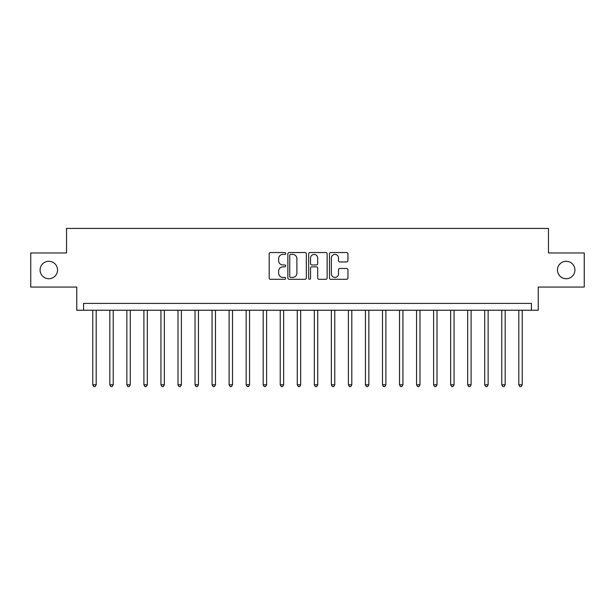 <?xml version="1.0" encoding="UTF-8"?>
<svg xmlns="http://www.w3.org/2000/svg" width="615" height="615" viewBox="0 0 615 615"><rect width="100%" height="100%" fill="white"/><g stroke="black" fill="none" stroke-linecap="round" stroke-linejoin="round"><path stroke-width="0.92" d="M285.691 253.472A0.938 0.938 0 0 0 284.753 252.534L270.531 252.534A1.338 1.338 0 0 0 269.193 253.872L269.193 277.965A1.338 1.338 0 0 0 270.531 279.302L284.753 279.302A0.938 0.938 0 0 0 285.691 278.364A0.938 0.938 0 0 0 284.753 277.427L282.908 277.427A4.282 4.282 0 0 1 278.626 273.145L278.626 271.138A4.282 4.282 0 0 1 282.908 266.856L284.753 266.856A0.938 0.938 0 0 0 285.691 265.918A0.938 0.938 0 0 0 284.753 264.98L282.908 264.98A4.282 4.282 0 0 1 278.626 260.699L278.626 258.692A4.282 4.282 0 0 1 282.908 254.41L284.753 254.41A0.938 0.938 0 0 0 285.691 253.472M557.459 270.008A8.725 8.725 0 0 0 566.184 278.733A8.725 8.725 0 0 0 574.91 270.008A8.725 8.725 0 0 0 566.184 261.283A8.725 8.725 0 0 0 557.459 270.008M40.09 270.008A8.725 8.725 0 0 0 48.816 278.733A8.725 8.725 0 0 0 57.541 270.008A8.725 8.725 0 0 0 48.816 261.283A8.725 8.725 0 0 0 40.09 270.008M346.606 261.975A1.338 1.338 0 0 0 347.944 260.637L347.944 253.872A1.338 1.338 0 0 0 346.606 252.534L330.816 252.534A1.338 1.338 0 0 0 329.479 253.872L329.479 277.965A1.338 1.338 0 0 0 330.816 279.302L346.606 279.302A1.338 1.338 0 0 0 347.944 277.965L347.944 269.8A1.338 1.338 0 0 0 346.606 268.463L339.849 268.463A1.338 1.338 0 0 0 338.511 269.8L338.511 273.852A3.582 3.582 0 0 1 334.929 277.427A3.582 3.582 0 0 1 331.354 273.852L331.354 257.993A3.582 3.582 0 0 1 334.929 254.41A3.582 3.582 0 0 1 338.511 257.993L338.511 260.637A1.338 1.338 0 0 0 339.849 261.975L346.606 261.975M531.422 310.229L538.24 310.229L538.24 287.051L584.25 287.051L584.25 252.965L548.465 252.965L548.465 228.426L66.535 228.426L66.535 252.965L30.75 252.965L30.75 287.051L76.76 287.051L76.76 310.229L531.422 310.229L531.422 303.41L83.579 303.41L83.579 310.229M306.332 253.872A1.338 1.338 0 0 0 304.994 252.534L289.204 252.534A1.338 1.338 0 0 0 287.866 253.872L287.866 277.965A1.338 1.338 0 0 0 289.204 279.302L304.994 279.302A1.338 1.338 0 0 0 306.332 277.965L306.332 253.872M310.006 252.534L325.796 252.534A1.338 1.338 0 0 1 327.134 253.872L327.134 277.965A1.338 1.338 0 0 1 325.796 279.302L319.039 279.302A1.338 1.338 0 0 1 317.701 277.965L317.701 268.194A1.338 1.338 0 0 0 316.364 266.856L311.882 266.856A1.338 1.338 0 0 0 310.544 268.194L310.544 278.364A0.938 0.938 0 0 1 309.606 279.302A0.938 0.938 0 0 1 308.668 278.364L308.668 253.872A1.338 1.338 0 0 1 310.006 252.534M290.672 254.41A0.938 0.938 0 0 0 289.734 255.348L289.734 276.489A0.938 0.938 0 0 0 290.672 277.427L292.609 277.427A4.282 4.282 0 0 0 296.891 273.145L296.891 258.692A4.282 4.282 0 0 0 292.609 254.41L290.672 254.41M317.701 258.054A3.582 3.582 0 0 0 314.127 254.479A3.582 3.582 0 0 0 310.544 258.054L310.544 263.643A1.338 1.338 0 0 0 311.882 264.98L316.364 264.98A1.338 1.338 0 0 0 317.701 263.643L317.701 258.054M92.78 310.229L92.78 384.798L96.186 384.798L96.186 310.229M96.186 384.798L95.164 386.574L93.803 386.574L92.78 384.798M109.824 310.229L109.824 384.798L113.229 384.798L113.229 310.229M113.229 384.798L112.207 386.574L110.846 386.574L109.824 384.798M126.859 310.229L126.859 384.798L130.272 384.798L130.272 310.229M130.272 384.798L129.25 386.574L127.882 386.574L126.859 384.798M143.902 310.229L143.902 384.798L147.316 384.798L147.316 310.229M147.316 384.798L146.293 386.574L144.925 386.574L143.902 384.798M160.946 310.229L160.946 384.798L164.351 384.798L164.351 310.229M164.351 384.798L163.329 386.574L161.968 386.574L160.946 384.798M177.989 310.229L177.989 384.798L181.394 384.798L181.394 310.229M181.394 384.798L180.372 386.574L179.011 386.574L177.989 384.798M195.024 310.229L195.024 384.798L198.437 384.798L198.437 310.229M198.437 384.798L197.415 386.574L196.047 386.574L195.024 384.798M212.067 310.229L212.067 384.798L215.481 384.798L215.481 310.229M215.481 384.798L214.458 386.574L213.09 386.574L212.067 384.798M229.111 310.229L229.111 384.798L232.516 384.798L232.516 310.229M232.516 384.798L231.494 386.574L230.133 386.574L229.111 384.798M246.154 310.229L246.154 384.798L249.559 384.798L249.559 310.229M249.559 384.798L248.537 386.574L247.176 386.574L246.154 384.798M263.189 310.229L263.189 384.798L266.603 384.798L266.603 310.229M266.603 384.798L265.58 386.574L264.212 386.574L263.189 384.798M280.232 310.229L280.232 384.798L283.646 384.798L283.646 310.229M283.646 384.798L282.623 386.574L281.255 386.574L280.232 384.798M297.276 310.229L297.276 384.798L300.681 384.798L300.681 310.229M300.681 384.798L299.659 386.574L298.298 386.574L297.276 384.798M314.319 310.229L314.319 384.798L317.724 384.798L317.724 310.229M317.724 384.798L316.702 386.574L315.341 386.574L314.319 384.798M331.354 310.229L331.354 384.798L334.768 384.798L334.768 310.229M334.768 384.798L333.745 386.574L332.377 386.574L331.354 384.798M348.398 310.229L348.398 384.798L351.811 384.798L351.811 310.229M351.811 384.798L350.788 386.574L349.42 386.574L348.398 384.798M365.441 310.229L365.441 384.798L368.846 384.798L368.846 310.229M368.846 384.798L367.824 386.574L366.463 386.574L365.441 384.798M382.484 310.229L382.484 384.798L385.889 384.798L385.889 310.229M385.889 384.798L384.867 386.574L383.506 386.574L382.484 384.798M399.519 310.229L399.519 384.798L402.933 384.798L402.933 310.229M402.933 384.798L401.91 386.574L400.542 386.574L399.519 384.798M416.563 310.229L416.563 384.798L419.976 384.798L419.976 310.229M419.976 384.798L418.953 386.574L417.585 386.574L416.563 384.798M433.606 310.229L433.606 384.798L437.011 384.798L437.011 310.229M437.011 384.798L435.989 386.574L434.628 386.574L433.606 384.798M450.649 310.229L450.649 384.798L454.055 384.798L454.055 310.229M454.055 384.798L453.032 386.574L451.671 386.574L450.649 384.798M467.684 310.229L467.684 384.798L471.098 384.798L471.098 310.229M471.098 384.798L470.075 386.574L468.707 386.574L467.684 384.798M484.728 310.229L484.728 384.798L488.141 384.798L488.141 310.229M488.141 384.798L487.118 386.574L485.75 386.574L484.728 384.798M501.771 310.229L501.771 384.798L505.176 384.798L505.176 310.229M505.176 384.798L504.154 386.574L502.793 386.574L501.771 384.798M518.814 310.229L518.814 384.798L522.22 384.798L522.22 310.229M522.22 384.798L521.197 386.574L519.836 386.574L518.814 384.798"/></g></svg>

